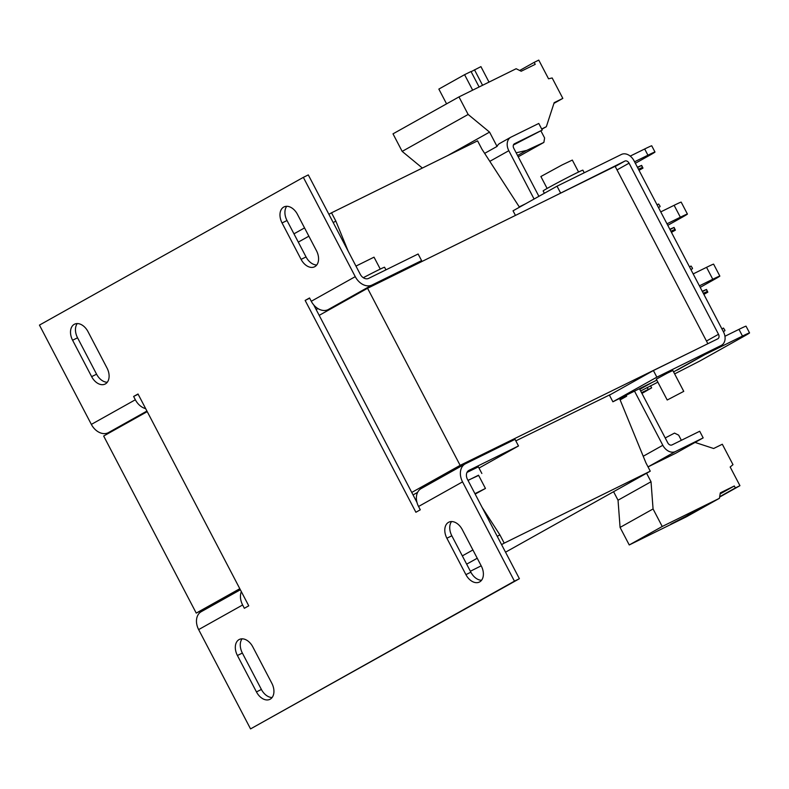 <?xml version="1.0" encoding="UTF-8"?>
<svg xmlns="http://www.w3.org/2000/svg" width="789" height="789" viewBox="0 0 789 789"><rect width="100%" height="100%" fill="white"/><g stroke="black" fill="none" stroke-linecap="round" stroke-linejoin="round"><path stroke-width="1.18" d="M462.985 465.145L454.632 469.82M377.734 283.271L375.031 284.602M240.329 589.708L234.718 592.943M467.976 480.343L478.647 475.422M466.989 472.424L478.381 466.861L481.842 473.479M385.929 269.858L384.568 267.244A22.417 0.582 152.4 0 0 363.295 277.708M468.015 480.432L478.528 475.205L485.452 488.45L475.156 494.092M474.939 493.677L485.452 488.45M380.268 269.098L374.025 257.165L355.967 266.09M683.757 391.364L672.859 370.505L667.464 373.069L656.3 379.164L667.208 400.013L683.757 391.364L667.208 400.013M584.245 172.771L582.874 170.158A22.417 0.582 152.4 0 0 569.944 176.312A22.417 0.582 152.4 0 0 548.158 187.871A22.417 0.582 152.4 0 0 543.148 190.938L544.361 193.266M578.574 172.012L572.331 160.078L562.093 164.94L540.879 176.519L547.112 188.453M421.533 488.361A14.942 11.036 60.8 0 0 421.158 488.569A14.942 11.036 60.8 0 0 418.555 506.489L420.29 509.793L415.892 512.258L305.146 300.422L309.663 298.203M145.679 408.653A14.942 11.036 -119.2 0 1 135.343 399.767L91.356 424.393L39.45 325.098L303.351 177.357L355.257 276.653L311.27 301.27L309.544 297.966L305.146 300.422M135.343 399.767L133.617 396.463L138.016 393.997L248.752 605.824L244.353 608.289L242.627 604.976A14.942 11.036 -119.2 0 1 241.335 591.642M418.555 506.489L462.541 481.862L514.448 581.158L250.547 728.898L198.641 629.602L242.627 604.976M282.058 222.962L301.092 259.374A13.078 8.817 -116.2 0 0 314.574 266.79A13.078 8.817 -116.2 0 0 316.488 250.754L297.453 214.352A13.078 8.817 -116.2 0 0 283.981 206.925A13.078 8.817 -116.2 0 0 282.058 222.962L287.009 220.525L306.043 256.938A13.078 8.817 -116.2 0 0 316.754 264.986M237.41 655.501L256.445 691.904A13.078 8.817 -116.2 0 0 269.917 699.33A13.078 8.817 -116.2 0 0 271.84 683.284L252.805 646.881A13.078 8.817 -116.2 0 0 239.323 639.455A13.078 8.817 -116.2 0 0 237.41 655.501L242.361 653.055L261.396 689.468A13.078 8.817 -116.2 0 0 272.106 697.515M446.88 538.226L465.914 574.639A13.078 8.817 -116.2 0 0 479.387 582.055A13.078 8.817 -116.2 0 0 481.3 566.019L462.275 529.606A13.078 8.817 -116.2 0 0 448.793 522.19A13.078 8.817 -116.2 0 0 446.88 538.226L451.831 535.79L470.865 572.193A13.078 8.817 -116.2 0 0 481.576 580.25M72.598 340.237L91.632 376.639A13.078 8.817 -116.2 0 0 105.105 384.065A13.078 8.817 -116.2 0 0 107.018 368.029L87.983 331.617A13.078 8.817 -116.2 0 0 74.511 324.2A13.078 8.817 -116.2 0 0 72.598 340.237L77.549 337.791L96.583 374.203A13.078 8.817 -116.2 0 0 107.284 382.251M514.448 581.158L519.399 578.712L467.492 479.416A7.476 5.513 -119.2 0 1 468.794 470.461A7.476 5.513 -119.2 0 1 468.982 470.362L518.491 445.963L515.03 439.345L465.52 463.745A14.942 11.036 -119.2 0 0 465.135 463.942L421.158 488.569M462.541 481.862A14.942 11.036 -119.2 0 1 465.135 463.942M313.726 304.919L416.967 502.415M311.27 301.27A14.942 11.036 60.8 0 0 328.096 309.633L372.083 285.007A14.942 11.036 -119.2 0 1 355.257 276.653M372.083 285.007L421.592 260.617L418.131 253.999L368.621 278.389A7.476 5.513 -119.2 0 1 360.208 274.207L308.302 174.911L303.351 177.357M119.169 427.342L108.182 432.757L146.932 411.059M91.356 424.393A14.942 11.036 60.8 0 0 108.182 432.757M138.134 394.234L133.617 396.463M201.619 611.485A14.942 11.036 60.8 0 0 201.244 611.682A14.942 11.036 60.8 0 0 198.641 629.602M519.399 578.712L250.547 728.898M286.742 206.294A13.078 8.817 -116.2 0 0 287.009 220.525M242.095 638.824A13.078 8.817 -116.2 0 0 242.361 653.055M451.564 521.559A13.078 8.817 -116.2 0 0 451.831 535.79M77.273 323.569A13.078 8.817 -116.2 0 0 77.549 337.791M319.18 315.363L367.566 288.281L460.135 465.352L411.75 492.444M339.083 304.219L328.096 309.633M421.592 260.617L406.088 269.296M239.807 588.702L196.234 613.092L103.665 436.021L147.227 411.631M216.936 602.895L196.234 613.092M460.135 465.352L701.49 346.844M610.242 394.608L515.828 440.864M479.012 468.064L518.491 445.963M707.694 343.373L615.124 166.301L367.566 288.281M470.362 571.246L481.201 565.821M417.608 492.375L413.051 494.93M482.079 507.327L499.881 534.863L504.21 543.138L650.264 471.171L645.944 462.896L619.967 399.52L626.653 396.226L626.15 395.25M525.799 203.67L519.261 206.886L481.901 149.121L477.582 140.846L331.518 212.813L335.848 221.088L348.225 251.287M316.152 309.574L317.937 308.578M298.301 242.105L308.874 236.187M333.205 222.567L335.848 221.088M293.972 233.83L304.544 227.913M328.885 214.292L331.518 212.813M620.124 399.885L626.653 396.226M505.532 552.192L650.264 471.171M466.664 564.155L477.237 558.237M501.567 544.607L504.21 543.138M462.334 555.88L472.907 549.963M497.248 536.333L499.881 534.863M656.813 380.14L612.885 401.788L609.424 395.161L653.4 370.544L717.773 338.826A3.738 2.761 60.8 0 0 717.862 338.777A3.738 2.761 60.8 0 0 718.513 334.299L629.06 163.175L617.018 169.921M615.213 166.479L624.849 161.084L554.282 196.274M612.885 401.788L656.862 377.162L653.4 370.544M656.862 377.162L721.235 345.444L673.579 371.875M677.248 370.071A11.204 8.275 60.8 0 0 677.534 369.923A11.204 8.275 60.8 0 0 677.81 369.755M560.486 192.802L557.024 186.184L621.387 154.466A11.204 8.275 -119.2 0 1 634.011 160.739L723.464 331.853A11.204 8.275 -119.2 0 1 721.511 345.296A11.204 8.275 -119.2 0 1 721.235 345.444M624.849 161.084A3.738 2.761 -119.2 0 1 629.06 163.175M557.024 186.184L513.037 210.811L515.444 215.407M634.514 391.127L662.819 445.272L643.222 456.249M489.811 161.341L508.816 150.699L534.084 199.025M447.481 155.68L489.565 132.118L497.04 146.429A11.204 8.275 -119.2 0 1 499.772 143.411L510.769 137.256A11.204 8.275 -119.2 0 1 511.055 137.108L538.779 123.449L542.24 130.067L514.329 143.835M497.04 146.429L484.653 153.362M508.816 150.699A11.204 8.275 -119.2 0 1 510.769 137.256M675.433 451.545L703.167 437.885L675.67 453.271L648.035 466.891L675.433 451.545A11.204 8.275 -119.2 0 1 662.819 445.272M639.465 388.691L667.77 442.836A3.738 2.761 -119.2 0 0 671.981 444.927L699.705 431.258L703.167 437.885M538.897 196.333L513.767 148.253A3.738 2.761 -119.2 0 1 514.418 143.776A3.738 2.761 -119.2 0 1 514.517 143.726M646.576 473.232L651.024 481.744L618.034 500.206L613.586 491.705M516.154 152.81L526.628 150.413L517.554 155.492M541.688 129.001L546.333 126.704L554.174 102.659L562.833 98.388L552.162 77.963L548.542 78.792L538.769 60.102L534.183 62.361L535.218 64.343L521.204 71.237L516.154 68.732L458.971 96.909L468.143 114.454L489.565 132.118M542.24 130.067L513.412 145.008M526.628 150.413L543.877 142.415L544.607 137.967L540.879 130.826M458.971 96.909L393.001 133.844L402.173 151.389L468.143 114.454M402.173 151.389L422.371 168.047M651.024 481.744L653.065 508.954L662.227 526.49L719.42 498.313L720.308 492.878L734.322 485.975L735.358 487.947L739.944 485.689L730.17 466.999L732.991 464.662L722.32 444.237L713.65 448.507L695.06 442.422M681.351 440.301L678.658 435.153L674.526 433.102L665.226 437.954M618.034 500.206L620.075 527.417L629.247 544.962L686.43 516.785L719.42 498.313M653.065 508.954L620.075 527.417M543.877 142.415L518.225 156.774M534.183 62.361L519.685 70.487M553.937 103.369L562.833 98.388M541.806 129.238L546.333 126.704M719.627 497.07L739.944 485.689M719.676 496.725L735.358 487.947M734.322 485.975L720.14 493.914M629.247 544.962L662.227 526.49M670.778 524.182L689.182 514.635L670.778 524.182M687.278 514.951L705.672 505.404L687.278 514.951M479.11 86.987L471.023 71.513L464.583 74.679L472.67 90.163M446.574 103.852L438.852 89.088L464.583 74.679M489.012 82.105L480.925 66.631L471.112 71.691M482.572 85.281L474.485 69.807M706.451 289.859L707.822 292.167L706.49 289.445L702.427 291.614M703.285 293.261L707.269 291.526M724.844 330.108L723.464 328.056L724.844 330.108M692.417 268.082L691.036 266.031L692.417 268.082M674.023 227.834L675.404 230.141L674.062 227.419L669.999 229.579M670.867 231.236L674.842 229.5M659.989 206.057L658.608 204.006L659.989 206.057M641.595 165.808L642.976 168.116L641.635 165.394L637.571 167.554M638.439 169.211L642.414 167.475M703.877 294.386L707.822 292.167L703.66 293.981M702.259 291.289L706.49 289.445M723.335 331.607L724.943 330.709L723.326 331.597M721.925 328.905L723.464 328.056M671.449 232.351L675.404 230.141L671.242 231.956M690.908 269.582L692.515 268.684L690.908 269.572M689.497 266.879L691.036 266.031M669.831 229.264L674.062 227.419M639.021 170.325L642.976 168.116L638.814 169.931M658.48 207.556L660.087 206.659L658.48 207.546M657.069 204.854L658.608 204.006M637.404 167.238L641.635 165.394M700.198 287.354L714.538 279.326A23.729 0.621 -27.6 0 0 719.844 276.081L713.611 264.157A23.729 0.621 -27.6 0 0 706.549 267.333L693.176 273.921M667.77 225.329L682.11 217.3A23.729 0.621 -27.6 0 0 687.416 214.056L681.183 202.132A23.729 0.621 -27.6 0 0 674.122 205.308L660.748 211.896M635.342 163.303L649.682 155.275A23.729 0.621 -27.6 0 0 654.988 152.03L651.734 145.807A23.729 0.621 -27.6 0 0 644.682 148.983L630.214 156.104M640.658 390.979L657.878 382.162M674.634 373.897L699.863 360.997L744.244 336.144A23.729 0.621 152.4 0 0 749.55 332.899A23.729 0.621 152.4 0 0 742.488 336.075L738.977 329.358A23.729 0.621 -27.6 0 1 746.039 326.182L749.55 332.899M641.94 393.425L651.635 387.863L641.546 392.675M738.977 329.358L724.943 336.272M699.409 285.845L712.783 279.257A23.729 0.621 -27.6 0 1 719.844 276.081M666.981 223.82L680.355 217.222A23.729 0.621 -27.6 0 1 687.416 214.056M634.553 161.794L647.927 155.196A23.729 0.621 -27.6 0 1 654.988 152.03M704.922 354.586L742.488 336.075M639.81 389.342L652.079 382.468M301.092 259.374L306.043 256.938M256.445 691.904L261.396 689.468M465.914 574.639L470.865 572.193M91.632 376.639L96.583 374.203M706.471 341.035L718.513 334.299M647.148 387.458L648.173 389.411M712.783 279.257L706.549 267.333M680.355 217.222L674.122 205.308M647.927 155.196L644.682 148.983M240.369 589.778L201.244 611.682M677.534 369.923L721.511 345.296M650.55 385.782L651.635 387.863"/></g></svg>
